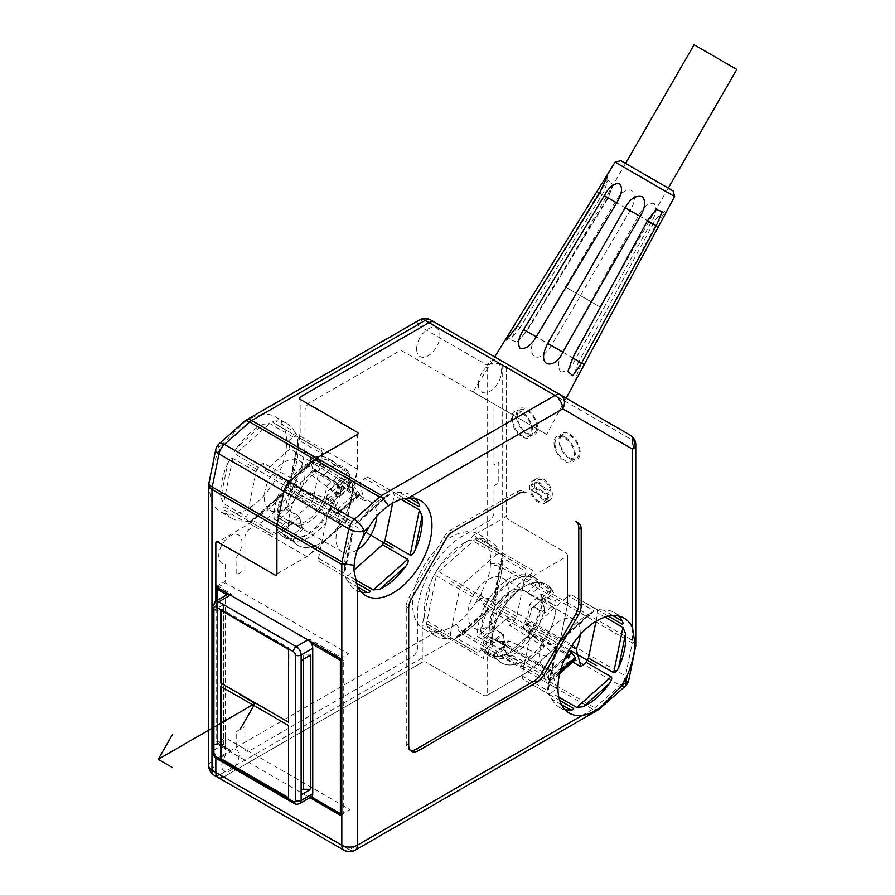 <?xml version="1.0" encoding="UTF-8"?>
<svg xmlns="http://www.w3.org/2000/svg" width="895" height="895" viewBox="0 0 895 895"><rect width="100%" height="100%" fill="white"/><g stroke="black" fill="none" stroke-linecap="round" stroke-linejoin="round"><path stroke-width="0.67" stroke-dasharray="4.47 3.36" d="M523.463 491.299L525.88 492.697L523.463 491.299A13.705 7.91 120 0 0 516.605 491.981L450.532 530.131A13.705 7.91 120 0 0 443.674 537.369L409.104 597.245A13.705 7.91 120 0 0 406.263 606.788L406.263 743.678A13.705 7.91 120 0 0 409.104 749.954A13.705 7.91 120 0 0 410.425 750.469M355.058 850.25A10.964 6.332 60 0 1 349.576 849.702L592.77 709.299L594.795 709.22L594.772 707.833L620.034 685.436A10.964 6.332 120 0 0 625.515 675.938L632.284 642.867L567.363 605.378L560.594 638.459A10.964 6.332 -60 0 1 555.113 647.946L529.84 670.355A10.964 6.332 -60 0 1 527.837 671.821L487.182 695.281A2.741 1.577 180 0 1 483.311 695.281L426.132 662.278A2.741 1.577 0 0 0 422.261 662.278L223.593 776.972A10.964 6.332 -60 0 1 218.111 777.52M598.968 709.433L594.795 709.22M434.467 322.144L504.299 362.453A10.964 6.332 -60 0 1 506.57 367.476L506.57 516.247A2.741 1.577 -120 0 0 508.505 519.603L565.685 552.607A2.741 1.577 60 0 1 567.62 555.963L536.015 574.221L498.817 607.202A52.078 30.072 120 0 0 497.15 610.088L487.182 658.787L487.182 695.281L527.837 671.821A10.964 6.332 120 0 0 529.84 670.355L555.113 647.946A10.964 6.332 120 0 0 560.594 638.459L567.363 605.378A10.964 6.332 120 0 0 567.62 602.906A10.964 6.332 -60 0 1 567.363 605.378L502.431 567.889A10.964 4.475 11.6 0 0 490.326 565.002L490.393 564.13C491.321 558.1 490.259 551.387 487.182 543.992A54.819 31.649 -60 0 0 478.736 534.225A54.819 31.649 -60 0 0 423.917 565.875A54.819 31.649 -60 0 0 423.917 629.185A54.819 31.649 -60 0 0 436.603 631.613C444.569 630.561 450.912 628.133 455.644 624.318L456.361 623.826C462.547 620.09 468.857 613.164 475.312 603.029A54.819 31.649 -60 0 0 478.736 597.536A54.819 31.649 -60 0 0 481.79 591.808C487.618 580.273 490.471 571.334 490.326 565.002M567.62 555.963L567.62 602.906L567.62 555.963A2.741 1.577 -120 0 0 565.685 552.607L508.505 519.603A2.741 1.577 60 0 1 506.57 516.247L506.57 367.476A10.964 6.332 120 0 0 504.299 362.453L630.281 435.194A10.964 6.332 120 0 1 632.552 440.206A10.964 6.332 0 0 1 635.763 444.681M551.454 588.854A45.231 26.112 120 0 0 546.621 584.502A45.231 26.112 120 0 0 512.007 596.372A45.231 26.112 120 0 0 492.037 641.536L481.376 635.383A45.231 26.112 -60 0 1 501.345 590.219A45.231 26.112 -60 0 1 535.971 578.349A45.231 26.112 -60 0 1 540.793 582.701L551.454 588.854L550.291 592.837L541.072 601.004A28.785 16.613 -60 0 1 544.339 613.176L533.677 607.023L531.518 608.41L542.269 598.878A43.642 25.194 -60 0 1 530.88 632.821L531.697 632.843L506.839 654.704L531.171 633.123M542.269 598.878L542.873 598.453L553.546 605.009L544.339 613.176M553.546 605.009L555.985 605.792L542.873 598.453M496.58 658.485L497.732 654.502L506.95 646.324L496.289 640.171L484.777 649.96L485.918 652.321L496.58 658.485A45.231 26.112 120 0 0 501.401 662.837A45.231 26.112 120 0 0 536.015 650.967A45.231 26.112 120 0 0 555.985 605.792M506.95 646.324A28.785 16.613 -60 0 1 503.695 634.163L493.033 627.999L491.31 624.374L480.559 633.917L480.716 634.779L494.476 642.33L503.695 634.163M494.476 642.33L492.037 641.536M628.771 680.144A10.964 4.475 11.6 0 0 625.515 675.938L495.662 600.97A10.964 6.332 -60 0 1 490.18 610.468A10.964 4.475 48.4 0 1 480.414 598.498A10.964 4.475 -168.4 0 1 495.662 600.97L502.431 567.889A10.964 6.332 -60 0 0 502.688 565.416A10.964 6.332 180 0 0 490.393 564.13M558.838 697.127L551.521 692.898L556.6 688.389L545.95 682.236L570.283 660.655L568.526 654.1L531.697 632.843M548.243 682.415A54.819 31.649 120 0 0 548.411 686.499L555.392 652.377A54.819 31.649 120 0 0 548.243 682.415M596.003 621.275L597.726 612.874A54.819 31.649 120 0 0 596.831 609.529L571.569 594.94A54.819 31.649 120 0 0 568.224 595.835L533.711 626.433A54.819 31.649 120 0 0 531.261 630.684L522.02 675.87L547.214 690.414L548.4 689.642L548.411 686.499M522.02 675.87A54.819 31.649 120 0 0 522.915 679.215L548.176 693.793A54.819 31.649 120 0 0 551.521 692.898M561.456 704.634L551.767 699.04L548.109 693.759L522.915 679.215M551.767 699.04A54.819 31.649 120 0 0 559.599 707.509A54.819 31.649 120 0 0 564.868 709.556M573.371 708.348L548.176 693.793M572.711 662.054L570.283 660.655M387.121 495.875A54.819 31.649 120 0 0 361.054 518.988L387.121 495.875L389.828 494.297L389.907 492.888L364.712 478.344L359.622 482.852L348.96 476.699L324.628 498.28L326.384 504.825L289.555 483.568L313.899 461.988L312.78 460.891A43.642 25.194 -60 0 1 318.922 459.247A43.642 25.194 -60 0 1 334.506 465.467L337.281 465.199A45.231 26.112 120 0 0 332.459 460.847A45.231 26.112 120 0 0 321.249 458.934A45.231 26.112 120 0 0 277.864 517.892L290.964 524.828L300.183 516.661L289.521 510.508L287.798 506.883L277.047 516.415A43.642 25.194 -60 0 1 288.447 482.472L291.602 494.253A28.785 16.613 120 0 0 287.798 506.883M357.452 549.709A28.785 16.613 -60 0 1 341.968 551.79A28.785 16.613 -60 0 1 340.055 522.221L335.289 504.433L330.199 508.942L355.393 523.486L358.112 522.423L361.054 518.988M330.199 508.942A54.819 31.649 120 0 0 327.749 513.182L318.508 558.368A54.819 31.649 120 0 0 319.403 561.713L344.664 576.302A54.819 31.649 120 0 0 348.01 575.407L353.861 570.216M351.88 534.886A54.819 31.649 120 0 0 344.732 564.913A54.819 31.649 120 0 0 344.899 569.007L353.391 530.612L352.943 527.726L327.749 513.182M401.273 499.455L394.214 495.371A54.819 31.649 120 0 0 393.319 492.026L368.058 477.438A54.819 31.649 120 0 0 364.712 478.344M415.314 498.604A54.819 31.649 120 0 0 410.906 495.058A54.819 31.649 120 0 0 399.651 492.518L393.252 491.993L404.797 498.66L393.319 492.026M404.797 498.66L368.058 477.438M335.289 504.433L324.628 498.28M359.622 482.852L364.388 500.641A28.785 16.613 -60 0 1 370.754 501.95A28.785 16.613 -60 0 1 376.683 516.393M392.648 503.024L394.214 495.371M556.6 688.389L551.835 670.601A28.785 16.613 -60 0 1 545.48 669.292A28.785 16.613 -60 0 1 545.48 636.065A28.785 16.613 -60 0 1 574.254 619.441A28.785 16.613 -60 0 1 580.139 634.712M364.388 500.641L315.935 472.672L312.78 460.891M313.899 461.988L350.717 483.244L348.96 476.699M337.281 465.199L347.942 471.352L346.779 475.334L337.56 483.513L323.744 474.999A28.785 16.613 120 0 0 322.301 473.97A28.785 16.613 120 0 0 315.935 472.672M323.744 474.999L334.506 465.467M281.31 532.324A43.642 25.194 120 0 0 315.89 528.71A43.642 25.194 120 0 0 338.769 481.376L339.362 480.951L352.485 488.301L341.823 482.148A45.231 26.112 -60 0 1 321.842 527.312A45.231 26.112 -60 0 1 287.228 539.182A45.231 26.112 -60 0 1 282.406 534.83L293.068 540.983L294.231 537L283.57 530.847L281.276 532.458L292.061 522.792L303.439 528.833A28.785 16.613 -60 0 1 300.183 516.661M292.061 522.792A28.785 16.613 120 0 0 293.515 523.821A28.785 16.613 120 0 0 314.212 517.59A28.785 16.613 120 0 0 328.017 490.907L338.769 481.376M337.56 483.513A28.785 16.613 -60 0 1 340.827 495.673L330.165 489.52L328.017 490.907M340.055 522.221L291.602 494.253M276.891 573.874L308.506 555.616L345.694 522.635A52.078 30.072 120 0 0 347.361 519.749L357.329 471.05L357.329 434.556M290.964 524.828L277.864 517.892M347.942 471.352A45.231 26.112 120 0 0 343.121 467A45.231 26.112 120 0 0 308.495 478.87A45.231 26.112 120 0 0 288.526 524.045M350.034 487.506L340.827 495.673M293.068 540.983A45.231 26.112 120 0 0 297.89 545.335A45.231 26.112 120 0 0 332.504 533.465A45.231 26.112 120 0 0 352.485 488.301M303.439 528.833L294.231 537M283.57 530.847L292.777 522.669M330.165 489.52L339.384 481.353M288.447 482.472L289.555 483.568M312.993 460.88L288.66 482.461M289.275 481.241A43.642 25.194 -60 0 1 311.728 461.328M277.047 516.415L277.204 517.276M289.521 510.508L280.303 518.675M350.717 483.244L326.384 504.825M507.364 654.424L544.194 675.68L568.526 654.1M544.194 675.68L545.95 682.236M530.88 632.821L527.726 621.04A28.785 16.613 120 0 0 531.518 608.41M571.424 646.279L527.726 621.04M530.041 634.052A43.642 25.194 -60 0 1 507.588 653.965M485.918 652.321A45.231 26.112 120 0 0 490.74 656.684A45.231 26.112 120 0 0 525.354 644.814A45.231 26.112 120 0 0 545.323 599.639M484.777 649.96L495.573 640.294A28.785 16.613 120 0 0 497.027 641.323A28.785 16.613 120 0 0 503.382 642.621L506.536 654.402A43.642 25.194 -60 0 1 484.821 649.826M551.835 670.601L503.382 642.621M527.256 592.501L530.411 594.851L539.629 586.684L538.801 583.26L538.007 582.958L527.256 592.501A28.785 16.613 120 0 0 525.801 591.472A28.785 16.613 120 0 0 505.104 597.692A28.785 16.613 120 0 0 491.31 624.374M495.573 640.294L496.289 640.171M541.072 601.004L530.411 594.851M538.007 582.958A43.642 25.194 120 0 0 503.426 586.583A43.642 25.194 120 0 0 480.559 633.917M493.033 627.999L483.815 636.177M533.677 607.023L542.885 598.856M357.955 587.131L348.256 581.537A54.819 31.649 120 0 0 356.087 590.018A54.819 31.649 120 0 0 361.356 592.065M369.859 590.845L344.664 576.302M355.069 579.479L348.01 575.407M318.508 558.368L343.702 572.912L344.888 572.14L344.899 569.007M348.256 581.537L344.597 576.257L319.403 561.713M356.154 582.925L344.597 576.257M215.84 601.205L215.84 758.132L215.84 743.398L220.685 746.195L213.905 750.111A6.858 3.96 -120 0 0 218.749 758.512L220.685 757.394M221.166 746.475L309.916 797.713M215.84 586.74L225.529 581.146L225.529 564.253A16.446 9.498 -60 0 1 219.219 551.902A16.446 9.498 -60 0 1 232.04 534.997A16.446 9.498 -60 0 1 242.008 542.538A16.446 9.498 -60 0 1 236.011 557.753L236.19 574.993L244.917 569.958L244.917 537.492A6.858 3.96 -60 0 1 249.761 529.102L259.449 523.508A64.406 37.187 120 0 0 304.994 444.625L304.994 411.062A6.858 3.96 -60 0 1 309.838 402.661L398.767 351.321A6.858 3.96 -60 0 1 402.191 350.985L492.552 403.153A6.858 3.96 -60 0 1 493.973 406.285L493.973 464.986L498.817 462.189L498.817 482.897L493.973 485.694L493.973 512.332A6.858 3.96 -60 0 1 489.129 520.722L462.961 535.836A64.406 37.187 120 0 0 417.417 614.708L417.417 648.282A6.858 3.96 -60 0 1 412.573 656.673L249.761 750.67A6.858 3.96 -60 0 1 244.917 747.873L244.917 726.617L236.19 731.651L236.19 748.992L235.195 749.574A12.34 7.126 -60 0 1 239.099 755.716C237.992 764.173 234.076 769.577 227.341 771.937C220.539 770.74 219.935 765.147 225.529 755.179L225.529 737.804L215.84 743.398M300.149 397.067L300.149 436.1L357.329 469.103L347.17 518.742A54.819 31.649 -60 0 1 344.72 522.982L306.817 556.589L249.638 523.586L215.84 543.097M281.88 494.465L284.834 491.031L248.239 523.486L247.96 524.548L281.88 494.465A54.819 31.649 120 0 0 291.065 478.579L300.149 434.153L299.366 434.925L289.555 482.852L291.065 478.579M208.759 765.784A10.964 6.332 180 0 1 211.97 761.309A10.964 6.332 -120 0 0 219.722 774.734L223.593 776.972L422.261 662.278L422.261 625.191L426.132 625.482L483.311 658.496L493.469 608.857A54.819 31.649 -60 0 1 495.919 604.617L533.823 571.01L476.643 537.996L474.451 534.785L506.57 516.247M474.451 534.785L440.53 564.868A54.819 31.649 120 0 0 431.345 580.765L422.261 625.191M416.645 349.016A16.446 9.498 -60 0 1 428.269 328.868A16.446 9.498 -60 0 1 439.904 335.58A16.446 9.498 -60 0 1 428.269 355.729A16.446 9.498 -60 0 1 416.645 349.016M478.31 384.615A16.446 9.498 -60 0 1 489.945 364.478A16.446 9.498 -60 0 1 501.569 371.19A16.446 9.498 -60 0 1 489.945 391.328A16.446 9.498 -60 0 1 478.31 384.615M493.469 608.857L436.29 575.854C434.612 575.63 432.956 577.275 431.345 580.765M440.53 564.868C438.304 568.034 437.711 570.272 438.74 571.603L495.919 604.617M569.556 458.609A15.081 8.704 60 0 1 558.905 440.15A15.081 8.704 60 0 1 569.556 433.997A15.081 8.704 60 0 1 580.217 452.456A15.081 8.704 60 0 1 569.556 458.609M543.399 499.734A12.675 7.317 60 0 1 535.109 488.569A12.675 7.317 60 0 1 537.056 478.411A12.675 7.317 60 0 1 543.399 479.038A12.675 7.317 60 0 1 551.678 490.203A12.675 7.317 60 0 1 549.731 500.361A12.675 7.317 60 0 1 543.399 499.734M526.92 433.997A15.081 8.704 60 0 1 516.258 415.526A15.081 8.704 60 0 1 526.92 409.373A15.081 8.704 60 0 1 537.582 427.844A15.081 8.704 60 0 1 526.92 433.997M538.544 502.531A12.675 7.317 60 0 1 532.693 496.635A12.675 7.317 60 0 1 532.212 481.208A12.675 7.317 60 0 1 538.544 481.834A12.675 7.317 60 0 1 546.834 493A12.675 7.317 60 0 1 544.887 503.158A12.675 7.317 60 0 1 544.406 503.404A12.675 7.317 60 0 1 538.544 502.531M546.051 494.275L531.048 485.616A10.964 6.332 60 0 1 538.544 483.233A10.964 6.332 60 0 1 546.051 494.275L550.906 491.478L535.892 482.819L531.048 485.616M546.051 498.75A10.964 6.332 60 0 1 542.303 502.184A10.964 6.332 60 0 1 534.796 497.844A10.964 6.332 60 0 1 531.048 490.091L546.051 498.75L550.906 495.953L535.892 487.294A10.964 6.332 -120 0 0 543.399 498.336A10.964 6.332 -120 0 0 550.906 495.953M550.906 491.478A10.964 6.332 -120 0 0 543.399 480.436A10.964 6.332 -120 0 0 535.892 482.819M531.048 490.091L535.892 487.294M286.859 423.447A54.819 31.649 -60 0 1 294.69 431.916L275.604 420.907A54.819 31.649 -60 0 1 286.859 423.447L275.235 416.734A54.819 31.649 -60 0 0 262.548 414.295L417.361 324.919L487.182 365.238A10.964 8.95 120 0 1 500.417 360.215A10.964 6.332 -60 0 1 502.688 365.238L502.688 565.416L632.552 640.395L633.492 642.185L632.284 642.867M635.763 645.698L633.492 642.185M618.825 616.107A54.819 31.649 120 0 0 614.418 612.56A54.819 31.649 120 0 0 603.163 610.021L612.851 615.615M571.569 594.94L596.764 609.484L603.163 610.021M590.633 613.377A54.819 31.649 120 0 0 564.566 636.49L590.633 613.377L593.34 611.8L593.419 610.39L568.224 595.835M533.711 626.433L558.905 640.988L561.624 639.925L564.566 636.49M555.392 652.377L556.903 648.103L556.455 645.228L531.261 630.684M605.042 617.102L597.726 612.874M596.764 609.484L608.387 616.207L596.831 609.529M550.996 389.414L501.368 360.763L550.996 389.414M347.17 518.742L289.991 485.728L289.555 482.852M284.834 491.031L287.541 489.968L344.72 522.982M559.733 700.472L548.109 693.759L559.733 700.472M579.255 451.897A13.705 7.91 -120 0 0 569.556 435.115A13.705 7.91 -120 0 0 559.867 440.709A13.705 7.91 -120 0 0 569.556 457.49A13.705 7.91 -120 0 0 579.255 451.897M522.076 412.17A15.081 8.704 -120 0 0 511.414 418.323A15.081 8.704 -120 0 0 522.076 436.794A15.081 8.704 -120 0 0 532.738 430.64A15.081 8.704 -120 0 0 522.076 412.17M512.387 418.882A13.705 7.91 60 0 1 522.076 413.289A13.705 7.91 60 0 1 531.764 430.081A13.705 7.91 60 0 1 522.076 435.675A13.705 7.91 60 0 1 512.387 418.882M564.711 436.794A15.081 8.704 -120 0 0 554.05 442.947A15.081 8.704 -120 0 0 564.711 461.406A15.081 8.704 -120 0 0 575.373 455.253A15.081 8.704 -120 0 0 564.711 436.794M555.023 443.506A13.705 7.91 60 0 1 564.711 437.912A13.705 7.91 60 0 1 574.411 454.694A13.705 7.91 60 0 1 564.711 460.287A13.705 7.91 60 0 1 555.023 443.506M536.608 427.284A13.705 7.91 -120 0 0 526.92 410.492A13.705 7.91 -120 0 0 517.232 416.085A13.705 7.91 -120 0 0 526.92 432.878A13.705 7.91 -120 0 0 536.608 427.284M275.235 416.734A54.819 31.649 -60 0 1 275.235 480.033A54.819 31.649 -60 0 1 220.416 511.683A54.819 31.649 -60 0 1 211.97 501.916C209.754 495.024 209.016 488.502 209.743 482.349A10.964 6.332 0 0 0 208.759 484.967M208.971 482.774A10.964 4.475 -168.4 0 1 209.822 481.488C210.437 474.507 212.954 465.378 217.362 454.101A54.819 31.649 -60 0 1 220.416 448.384A54.819 31.649 -60 0 1 223.839 442.88L243.787 422.653A10.964 4.475 48.4 0 1 244.469 421.288M243.295 520.935A54.819 31.649 -60 0 1 232.04 518.395A54.819 31.649 -60 0 1 224.22 509.926L243.295 520.935L249.694 521.472L272.953 534.897L247.691 520.308A54.819 31.649 -60 0 1 246.796 516.963L256.037 471.777A54.819 31.649 -60 0 1 258.487 467.537L263.432 463.151L300.306 482.953L322.882 462.928L288.045 441.325L293.001 436.939A54.819 31.649 -60 0 1 296.346 436.044L321.607 450.621A54.819 31.649 -60 0 1 322.502 453.966L297.308 439.423A54.819 31.649 -60 0 1 286.859 486.746A54.819 31.649 -60 0 1 251.103 519.447L276.298 534.002A54.819 31.649 -60 0 1 272.953 534.897M247.691 520.308L224.432 506.883C223.191 506.604 223.112 507.622 224.22 509.926M220.852 497.385A54.819 31.649 -60 0 1 227.833 463.263L220.852 497.385L223.537 503.538L246.796 516.963M209.822 481.488L209.743 482.349M237.018 447.366A54.819 31.649 -60 0 1 263.074 424.264L237.018 447.366C234.803 450.487 234.21 452.736 235.228 454.112L258.487 467.537M479.116 538.398A54.819 31.649 -60 0 1 490.37 540.938A54.819 31.649 -60 0 1 498.191 549.418L479.116 538.398C476.565 538.611 475.726 539.182 476.599 540.11L525.119 568.124A54.819 31.649 -60 0 1 526.014 571.469L516.762 616.655A54.819 31.649 -60 0 1 514.312 620.895L509.367 625.281L544.205 646.884L521.628 666.909L484.754 647.107L479.809 651.493A54.819 31.649 -60 0 1 476.464 652.388L451.203 637.811A54.819 31.649 -60 0 1 450.308 634.465L425.103 619.911A54.819 31.649 -60 0 1 435.552 572.599A54.819 31.649 -60 0 1 471.307 539.886L496.501 554.43A54.819 31.649 -60 0 1 499.857 553.535M501.558 561.948A54.819 31.649 -60 0 1 494.577 596.07L501.558 561.948L501.569 558.816L502.755 558.044L526.014 571.469M485.392 611.967A54.819 31.649 -60 0 1 459.336 635.081L488.346 608.533L491.053 607.47L514.312 620.895M446.806 638.437A54.819 31.649 -60 0 1 435.552 635.897A54.819 31.649 -60 0 1 427.72 627.417L446.806 638.437L453.206 638.963L476.464 652.388M275.604 420.907C273.065 421.097 272.225 421.668 273.087 422.608L296.346 436.044M273.087 422.608L298.348 437.196L294.69 431.916M298.348 437.196L321.607 450.621M262.548 414.295C255.444 415.851 249.425 418.468 244.492 422.16L243.787 422.653M256.037 471.777L232.778 458.352C231.078 458.162 229.422 459.795 227.833 463.263M293.001 436.939L269.742 423.514L263.074 424.264M523.362 628.368L524.638 622.193A28.785 16.613 120 0 0 529.818 604.192L541.352 593.956L553.96 601.227L555.683 600.221A45.231 26.112 -60 0 1 543.008 642.409L528.833 633.492L525.589 621.354L527.893 624.341L523.362 628.368C566.278 661.595 561.534 665.802 509.132 640.988L504.601 645.004L502.184 642.107L504.668 651.392L482.752 639.623L507.364 617.796L509.367 625.281M496.501 554.43L461.999 585.039A54.819 31.649 120 0 0 459.549 589.279L450.308 634.465M482.752 639.623L484.754 647.107M502.542 611.274A28.785 16.613 -60 0 1 473.768 627.887A28.785 16.613 -60 0 1 473.768 594.66A28.785 16.613 -60 0 1 502.542 578.036A28.785 16.613 -60 0 1 502.542 611.274M295.797 486.835L293.001 488.088L290.797 490.863A28.785 16.613 120 0 0 285.628 508.863L274.083 519.1L286.68 526.372L288.839 529.616A45.231 26.112 -60 0 1 301.514 487.428L286.601 479.563L289.857 491.702L295.797 486.835C347.249 508.08 351.992 503.874 310.039 474.216L314.57 470.199L313.261 470.949L310.766 461.663L290.058 448.809L265.446 470.636L263.432 463.151M276.298 534.002L310.8 503.393A54.819 31.649 120 0 0 313.25 499.153L322.502 453.966M290.058 448.809L288.045 441.325M299.042 493.772A28.785 16.613 -60 0 1 270.256 510.396A28.785 16.613 -60 0 1 270.256 477.158A28.785 16.613 -60 0 1 299.042 460.545A28.785 16.613 -60 0 1 299.042 493.772M492.138 637.598L480.604 647.823L493.201 655.095L505.72 644.523L504.746 644.87L492.138 637.598A28.785 16.613 120 0 0 495.092 640.205A28.785 16.613 120 0 0 503.124 641.268L509.132 640.988M505.72 644.523A28.785 16.613 -60 0 1 503.717 637.039L501.737 633.638L490.191 643.863L492.351 647.119A45.231 26.112 -60 0 1 492.16 638.829L495.024 624.799A45.231 26.112 -60 0 1 510.508 597.994L521.214 588.496A45.231 26.112 -60 0 1 546.621 584.502A45.231 26.112 -60 0 1 553.669 592.736L542.303 602.816L539.405 600.232L526.808 592.949A28.785 16.613 120 0 0 523.866 590.353A28.785 16.613 120 0 0 495.092 606.967A28.785 16.613 120 0 0 489.129 626.366L501.737 633.638M493.201 655.095L504.746 644.87M286.601 479.563A45.231 26.112 120 0 0 274.083 519.1M337.851 476.453A45.231 26.112 120 0 1 319.358 523.575A45.231 26.112 120 0 1 283.357 536.944A45.231 26.112 120 0 1 277.092 530.332L288.637 520.096A28.785 16.613 120 0 0 291.58 522.702A28.785 16.613 120 0 0 320.354 506.089A28.785 16.613 120 0 0 326.306 486.69L337.851 476.453L350.448 483.736L352.171 482.718A45.231 26.112 -60 0 1 352.361 491.008L349.486 505.037A45.231 26.112 -60 0 1 334.014 531.843L323.296 541.341A45.231 26.112 -60 0 1 297.89 545.335A45.231 26.112 -60 0 1 290.841 537.101L302.208 527.021L290.841 537.101M359.354 493.537L338.757 511.795L338.981 512.611L359.566 494.353L359.354 493.537L350.695 481.734L348.815 480.57L350.314 486.186L310.766 461.663L310.006 458.811A45.231 26.112 120 0 1 328.577 458.609A45.231 26.112 120 0 1 334.842 465.221L323.296 475.458A28.785 16.613 120 0 0 320.354 472.851A28.785 16.613 120 0 0 312.31 471.788L310.352 472.694L310.039 474.216M489.129 626.366L477.594 636.591L490.191 643.863M526.808 592.949L538.342 582.723A45.231 26.112 120 0 0 532.089 576.111A45.231 26.112 120 0 0 496.076 589.481A45.231 26.112 120 0 0 477.594 636.591M559.711 673.588L554.743 677.996L550.033 680.558L548.042 679.484L546.532 673.868L504.668 651.392L505.44 654.245L520.431 662.434A45.231 26.112 -60 0 1 501.401 662.837A45.231 26.112 -60 0 1 494.353 654.603M480.604 647.823A45.231 26.112 120 0 0 486.869 654.446A45.231 26.112 120 0 0 505.44 654.245M528.833 633.492A45.231 26.112 120 0 0 541.352 593.956M277.092 530.332L289.689 537.604M310.006 458.811L324.091 467.403A45.231 26.112 -60 0 1 343.121 467A45.231 26.112 -60 0 1 350.158 475.234L338.802 485.314L335.893 482.729L323.296 475.458M334.842 465.221L347.439 472.493L350.158 475.234M302.208 527.021A28.785 16.613 -60 0 1 300.205 519.536L298.225 516.135L285.628 508.863M288.637 520.096L301.235 527.368M290.797 490.863L289.857 491.702L289.991 490.751L293.001 488.088M291.267 490.852L336.856 513.875L338.78 514.032L338.981 512.611M265.446 470.636L329.226 504.881L327.727 499.265L348.815 480.57M338.757 511.795L329.718 500.339L327.727 499.265M314.57 470.199L357.608 495.472L359.41 495.74L359.566 494.353M310.352 472.694L313.362 470.032L312.31 471.788M338.802 485.314A28.785 16.613 -60 0 1 340.805 492.798L338.903 493.962L326.306 486.69M347.439 472.493L335.893 482.729M350.695 481.734L329.718 500.339M350.314 486.186L329.226 504.881M301.514 487.428L300.306 482.953M322.882 462.928L324.091 467.403M538.342 582.723L550.951 589.995L553.669 592.736M507.364 617.796L567.62 655.162L569.13 660.778L548.042 679.484M543.008 642.409L544.205 646.884M546.532 673.868L567.62 655.162M521.628 666.909L520.431 662.434M459.336 635.081L456.629 636.658L456.551 638.068L479.809 651.493M451.203 637.811L427.944 624.386C426.691 624.106 426.624 625.113 427.72 627.417M427.944 624.386L453.206 638.963M525.119 568.124L501.86 554.699L498.191 549.418M516.762 616.655L493.503 603.23L493.067 600.344L494.577 596.07M501.86 554.699L476.599 540.11L501.86 554.699M422.261 662.278A2.741 1.577 180 0 1 426.132 662.278L483.311 695.281A2.741 1.577 0 0 0 487.182 695.281M219.208 443.685A10.964 4.475 -131.6 0 0 218.738 447.41A10.964 4.475 11.6 0 0 215.74 449.693M500.417 360.215L430.596 319.907A10.964 8.95 -60 0 0 417.361 324.919A10.964 6.332 60 0 1 419.632 319.907M504.299 362.453L494.711 356.915L473.086 391.909L546.677 434.399L473.086 391.909M504.601 645.004L551.096 671.418L554.934 676.586L560.102 672.011M559.711 673.555L554.598 678.097L554.934 676.586M527.893 624.341L568.649 650.922M575.239 659.794L571.01 661.953L569.13 660.778M550.033 680.558L571.01 661.953M542.303 602.816A28.785 16.613 -60 0 1 544.317 610.3L542.415 611.464L529.818 604.192M550.951 589.995L539.405 600.232M224.432 506.883L249.694 521.472L224.432 506.883M217.295 600.366L217.295 742.559L226.916 748.119A6.858 3.96 60 0 1 225.529 743.398L225.529 597.927A6.858 3.96 60 0 1 226.916 594.817L226.916 594.817M226.916 748.119L228.818 749.909L231.827 750.95L218.749 743.398A2.058 1.186 60 0 1 217.295 740.881L217.295 587.579A2.058 1.186 0 0 0 216.691 588.418M340.794 814.562A2.058 1.186 120 0 0 341.823 814.461L350.057 809.706L226.983 738.643L218.749 743.398A2.058 1.186 -60 0 1 217.72 743.499A2.058 1.186 -60 0 1 217.295 742.559A2.058 1.186 180 0 1 216.691 741.72A2.058 1.186 180 0 1 217.295 740.881M212.697 751.789A4.117 2.372 180 0 1 213.905 750.111L213.905 610.233L223.593 604.64L223.593 738.923L213.905 744.517L220.685 744.517M230.373 595.13L231.827 594.291L228.818 594.235M217.72 587.825A2.058 1.186 -60 0 1 218.749 586.74L225.529 582.824L348.603 653.876L341.823 657.791A2.058 1.186 60 0 1 343.277 660.309L343.277 813.622A2.058 1.186 180 0 1 341.823 813.969M217.295 587.579A2.058 1.186 60 0 1 217.72 586.639A2.058 1.186 60 0 1 218.749 586.74L231.827 594.291M310.319 641.279L309.357 639.052L341.823 657.791A2.058 1.186 120 0 0 340.794 658.877M341.823 660.655A2.058 1.186 0 0 0 343.277 660.309M343.277 813.622A2.058 1.186 60 0 1 342.852 814.562A2.058 1.186 60 0 1 341.823 814.461L309.357 795.711L311.37 796.874L310.766 797.221M310.811 654.995L303.181 654.995A2.058 1.186 180 0 0 301.123 656.18L301.123 794.872M221.166 744.517L221.535 744.517A2.058 1.186 0 0 0 223.593 743.331L223.593 738.923M301.123 656.18L301.123 660.588M223.593 604.64L223.593 609.047A2.058 1.186 180 0 1 221.535 610.233L221.535 744.517M213.905 610.233L221.535 610.233M223.593 609.047L223.593 743.331M221.166 686.61L221.166 683.254M221.166 610.513L221.166 608.835L289.007 648.002L288.526 797.669M620.817 160.697L673.04 190.848M658.653 182.535L630.36 166.201L658.653 182.535M615.1 162.14L674.651 196.531M560.785 371.928C566.334 372.029 571.189 367.845 575.351 359.387L651.001 222.665C655.957 214.71 657.008 208.322 654.189 203.478C648.864 202.371 643.673 206.376 638.605 215.505L562.832 352.16C557.932 360.584 557.249 367.174 560.785 371.928M664.884 214.688L666.126 210.683L655.655 225.35L581.616 363.012L575.015 379.872L578.539 375.173M615.134 201.957L536.239 336.811C524.828 351.164 535.624 369.635 551.354 345.537L630.102 210.594C635.595 201.576 635.842 194.741 630.852 190.098C625.169 189.449 619.933 193.398 615.134 201.957L630.102 210.594M598.99 192.638L517.444 325.959L510.877 339.977L516.952 342.069L526.294 331.072L607.761 197.694L613.131 184.829L608.309 180.387L598.99 192.638M694.095 44.75L736.82 69.418M566.076 287.34L599.773 306.795L566.076 287.34M569.287 649.804L451.326 581.705M365.775 532.301L247.826 464.203M519.033 493.38L516.605 491.981M452.948 531.529L450.532 530.131M408.691 745.076L406.263 743.678M408.691 608.186L406.263 606.788M411.532 598.643L409.104 597.245M446.102 538.768L443.674 537.369M223.593 776.972L349.576 849.702A10.964 6.332 120 0 1 344.094 850.25M625.303 686.152A10.964 4.475 48.4 0 1 620.034 685.436L490.18 610.468L464.919 632.866A10.964 6.332 -60 0 1 462.905 634.331L592.77 709.299M456.361 623.826A10.964 4.475 -131.6 0 0 464.919 632.866L594.772 707.833M399.651 492.518L409.339 498.112M355.393 523.486L389.907 492.888M436.29 575.854L426.132 625.482M476.643 537.996L438.74 571.603M632.552 640.395L632.552 440.206L502.688 365.238A10.964 6.332 0 0 0 487.182 365.238L487.182 543.992M558.905 640.988L593.419 610.39M547.214 690.414L556.455 645.228M289.991 485.728L300.149 436.1M249.638 523.586L287.541 489.968M343.702 572.912L352.943 527.726M436.603 631.613L211.97 761.309L211.97 501.916M217.362 454.101L218.738 447.41L223.839 442.88M481.79 591.808L480.414 598.498L475.312 603.029M503.124 641.268L502.184 642.107M525.589 621.354L524.638 622.193M336.856 513.875L357.608 495.472M357.989 491.042L337.348 509.344M269.742 423.514L235.228 454.112M456.551 638.068L491.053 607.47M493.503 603.23L502.755 558.044M214.241 775.271A10.964 6.332 -60 0 0 219.722 774.734L462.905 634.331A10.964 6.332 60 0 1 455.644 624.318M246.27 419.99A10.964 6.332 -120 0 0 244.492 422.16M564.331 659.682L551.096 671.418M560.449 670.691L554.721 675.77M232.778 458.352L223.537 503.538M221.166 757.114L231.827 750.95M216.691 758.714A4.117 2.372 120 0 0 218.749 758.512L296.279 803.262A6.858 3.96 -120 0 0 299.702 803.609M309.357 795.711L296.279 803.262A4.117 2.372 120 0 1 294.22 803.475M221.166 745.915L225.529 743.398M212.697 606.318A4.117 2.372 180 0 1 213.905 604.64L225.529 597.927M215.326 601.507A6.858 3.96 -120 0 0 213.905 604.64L213.905 607.996M307.902 639.891L309.357 639.052M303.181 654.995L303.181 659.402M647.532 220.662L572.229 357.676L572.766 357.899M655.655 225.35L658.217 226.827M581.616 363.012L578.886 361.58L653.003 223.963C656.102 218.268 660.488 213.849 666.126 210.683M599.628 193.018L607.761 197.694M506.134 340.1C511.962 337.281 516.605 333.119 520.04 327.604L526.294 331.072M551.354 345.537L536.239 336.811M562.832 352.16L575.351 359.387M638.605 215.505L651.001 222.665M599.639 193.007L602.167 194.618L599.594 193.074M607.101 176.606C607.179 183.072 605.535 189.08 602.167 194.618L520.04 327.604L514.838 324.46M411.532 751.352L409.104 749.954M559.599 707.509L569.287 713.102M410.906 495.058L420.594 500.652M358.112 522.423L389.828 494.297M370.754 501.95L322.301 473.97M341.968 551.79L293.515 523.821M318.922 459.247L321.249 458.934M328.577 458.609L332.459 460.847M283.357 536.944L287.228 539.182M574.254 619.441L525.801 591.472M545.48 669.292L497.027 641.323M486.869 654.446L490.74 656.684M532.089 576.111L535.971 578.349M356.087 590.018L365.775 595.611M532.212 481.208L537.056 478.411M544.887 503.158L549.731 500.361M614.418 612.56L624.106 618.154M561.624 639.925L593.34 611.8M548.4 689.642L556.903 648.103M344.888 572.14L353.391 530.612M232.04 518.395L220.416 511.683M473.768 627.887L495.092 640.205M270.256 510.396L291.58 522.702M299.042 460.545L320.354 472.851M338.78 514.032L359.41 495.74M456.629 636.658L488.346 608.533M435.552 635.897L423.917 629.185M490.37 540.938L478.736 534.225M493.067 600.344L501.569 558.816M502.542 578.036L523.866 590.353M216.691 600.713L216.691 741.72A2.058 2.058 0 0 0 217.72 743.499L228.818 749.909M217.72 586.639A2.058 2.058 0 0 0 216.97 587.388M341.823 814.83A2.058 2.058 0 0 0 342.852 814.562M566.166 398.174L546.677 434.399M655.99 209.564L647.04 220.461M567.911 371.492L572.229 357.676M575.015 379.872C574.545 373.416 575.832 367.319 578.886 361.58M613.131 184.829L608.186 198.019L526.752 331.418L516.952 342.069M625.571 163.438L557.037 282.126M668.296 188.107L599.773 306.795"/><path stroke-width="1.34" d="M357.329 585.845A54.819 31.649 120 0 0 365.775 595.611A54.819 31.649 120 0 0 408.019 580.922A54.819 31.649 120 0 0 431.949 525.757A54.819 31.649 120 0 0 420.594 500.652A54.819 31.649 120 0 0 407.919 498.224C401.732 498.571 395.266 501.077 388.531 505.764C380.643 511.235 374.2 518.25 369.21 526.808A54.819 31.649 120 0 0 362.732 538.029C357.653 547.08 354.8 556.164 354.174 565.282L353.861 570.182L357.329 585.845L357.329 845.227A10.964 6.332 60 0 1 355.058 850.25L598.968 709.433L625.303 686.152A10.964 10.964 0 0 0 628.771 680.144L635.763 645.698L635.763 444.681A10.964 10.964 0 0 0 630.281 435.194L560.449 394.874A10.964 6.332 120 0 0 554.967 395.422L381.606 495.506L381.606 496.747L388.531 505.764M600.4 707.442L620.671 686.957A54.819 31.649 120 0 0 627.149 675.736C631.165 666.07 633.705 656.796 634.756 647.924L634.891 642.923L632.552 627.921A54.819 31.649 120 0 0 624.106 618.154A54.819 31.649 120 0 0 581.862 632.843A54.819 31.649 120 0 0 557.932 688.009A54.819 31.649 120 0 0 569.287 713.102A54.819 31.649 120 0 0 581.963 715.541C587.4 714.758 593.542 712.062 600.4 707.442L599.415 709.108M525.88 492.697A13.705 7.91 -60 0 0 519.033 493.38L452.948 531.529A13.705 7.91 -60 0 0 446.102 538.768L411.532 598.643A13.705 7.91 -60 0 0 408.691 608.186L408.691 745.076A13.705 7.91 -60 0 0 411.532 751.352A13.705 7.91 -60 0 0 418.379 750.67L536.933 682.236A13.705 7.91 -60 0 0 543.78 674.998L578.349 615.122A13.705 7.91 -60 0 0 581.191 605.568L581.191 529.269L578.763 527.871A13.705 7.91 120 0 0 575.932 521.595L578.349 522.993A13.705 7.91 -60 0 1 581.191 529.269M410.425 750.469A13.705 7.91 120 0 0 415.962 749.272L534.505 680.826A13.705 7.91 120 0 0 541.363 673.599L575.932 613.724A13.705 7.91 120 0 0 578.763 604.17L578.763 527.871M578.349 522.993L575.932 521.595M620.671 686.957L625.784 682.426A10.964 4.475 11.6 0 0 628.771 680.144M583.383 706.692A54.819 31.649 120 0 0 609.439 683.59L583.383 706.692L576.716 707.442L558.838 697.127M580.139 634.712A28.785 16.613 -60 0 1 576.179 649.02L580.944 666.809L586.024 662.3L611.229 676.844C612.258 678.197 611.654 680.446 609.439 683.59M586.024 662.3A54.819 31.649 120 0 0 588.474 658.06L596.003 621.275M618.613 667.692A54.819 31.649 120 0 0 625.773 637.654A54.819 31.649 120 0 0 625.594 633.571L618.613 667.692C616.991 671.194 615.346 672.839 613.668 672.604L588.474 658.06M564.868 709.556A54.819 31.649 120 0 0 570.842 710.048L561.456 704.634M573.371 708.348L559.733 700.472L573.371 708.348C574.243 709.276 573.404 709.847 570.842 710.048M580.944 666.809L572.711 662.054M422.261 520.152A54.819 31.649 120 0 0 422.093 516.068L415.101 550.19A54.819 31.649 120 0 0 422.261 520.152M401.273 499.455L419.408 509.926L422.093 516.068M404.797 498.66L418.513 506.57C419.755 506.861 419.833 505.854 418.726 503.538A54.819 31.649 120 0 0 415.314 498.604M353.861 570.216L382.523 544.798A54.819 31.649 120 0 0 384.962 540.558L392.648 503.024M376.683 516.393A28.785 16.613 -60 0 1 357.452 549.709M309.916 797.713L341.823 816.139L341.823 659.47L215.84 586.74L215.84 543.097A2.741 1.577 60 0 1 217.776 541.978L274.955 574.993A2.741 1.577 -120 0 0 276.891 573.874L276.891 526.931A10.964 6.332 -60 0 1 277.159 524.459L283.928 491.377A10.964 6.332 -60 0 1 289.409 481.89L224.477 444.401L249.739 422.004A10.964 6.332 -60 0 1 251.752 420.538L316.673 458.016L357.329 434.556A2.741 1.577 0 0 0 357.329 432.319L300.149 399.304A2.741 1.577 180 0 1 300.149 397.067L428.985 322.681A10.964 6.332 -60 0 1 434.467 322.144L560.449 394.874L434.467 322.144A10.964 6.332 120 0 0 428.985 322.681L300.149 397.067A2.741 1.577 0 0 0 300.149 399.304L357.329 432.319A2.741 1.577 180 0 1 357.329 434.556L316.673 458.016A10.964 6.332 120 0 0 314.671 459.482A10.964 6.332 -60 0 1 316.673 458.016L381.606 495.506M208.759 765.784A10.964 10.964 0 0 0 214.241 775.271A10.964 6.332 -60 0 1 211.97 770.259A10.964 6.332 180 0 1 208.759 765.784L208.759 484.967A10.964 6.332 0 0 0 211.97 489.442A10.964 6.332 -60 0 1 212.227 486.969A10.964 4.475 -168.4 0 1 208.971 482.774L215.74 449.693A10.964 4.475 11.6 0 0 218.995 453.899A10.964 6.332 -60 0 1 224.477 444.401A10.964 4.475 -131.6 0 0 219.208 443.685L244.469 421.288A10.964 4.475 48.4 0 1 249.739 422.004L379.603 496.971L354.342 519.368L289.409 481.89L314.671 459.482L289.409 481.89A10.964 6.332 120 0 0 283.928 491.377L277.159 524.459A10.964 6.332 120 0 0 276.891 526.931L276.891 573.874A2.741 1.577 60 0 1 274.955 574.993L217.776 541.978A2.741 1.577 -120 0 0 215.84 543.097L215.84 601.205M576.179 649.02L571.424 646.279M415.101 550.19C413.479 553.692 411.834 555.336 410.167 555.101L384.962 540.558M361.356 592.065A54.819 31.649 120 0 0 367.33 592.557L357.955 587.131M356.154 582.925L369.859 590.845C370.731 591.774 369.892 592.345 367.33 592.557M379.872 589.19A54.819 31.649 120 0 0 405.927 566.087L379.872 589.19L373.204 589.95L355.069 579.479M382.523 544.798L407.717 559.353C408.746 560.695 408.154 562.944 405.927 566.087M341.823 659.47L341.823 564.421L342.897 563.794L354.174 565.282M581.963 715.541L357.329 845.227A10.964 6.332 180 0 1 341.823 845.227A10.964 6.332 120 0 0 344.094 850.25A10.964 10.964 0 0 0 355.058 850.25M214.241 775.271L218.111 777.52A10.964 6.332 -60 0 1 215.84 772.497L215.84 758.132L215.84 772.497A10.964 6.332 120 0 0 218.111 777.52A10.964 6.332 120 0 0 223.593 776.972M221.166 745.915L221.166 746.475M634.756 647.924L635.707 646.246M632.552 627.921L632.552 449.167A10.964 6.332 0 0 0 635.763 444.681M612.851 615.615L622.238 621.029A54.819 31.649 120 0 0 618.825 616.107M605.042 617.102L622.92 627.417L625.594 633.571M622.025 624.072L608.387 616.207L622.025 624.072C623.267 624.363 623.345 623.356 622.238 621.029M407.919 498.224L562.72 408.847L632.552 449.167A10.964 8.95 -60 0 0 630.281 435.194L560.449 394.874A10.964 8.95 -60 0 1 562.72 408.847A10.964 6.332 -120 0 0 554.967 395.422L425.114 320.444A10.964 6.332 -60 0 1 430.596 319.907L494.711 356.915L604.259 179.682L607.101 176.606L599.639 193.007L517.433 325.948L506.134 340.1L508.438 334.708M379.603 496.971L381.606 496.747M369.21 526.808L364.097 531.339A10.964 4.475 -131.6 0 0 354.342 519.368A10.964 6.332 120 0 0 348.86 528.867L342.091 561.948L212.227 486.969L218.995 453.899L348.86 528.867A10.964 4.475 -168.4 0 0 364.097 531.339L362.732 538.029M342.897 563.794L342.091 561.948M246.27 419.99L419.632 319.907A10.964 6.332 60 0 1 425.114 320.444L251.752 420.538A10.964 6.332 -120 0 0 246.27 419.99A10.964 10.964 0 0 0 244.469 421.288M430.596 319.907L430.596 319.907A10.964 10.964 0 0 0 419.632 319.907M568.649 650.922L571.849 653.014L575.317 657.501L560.449 670.691M560.102 672.011L575.53 658.317L575.373 659.704L559.711 673.588M575.53 658.317L575.317 657.501M293.37 801.584A2.741 1.577 -120 0 0 295.305 800.466L295.305 654.995A2.741 1.577 -120 0 0 293.37 651.638L215.84 606.877A2.741 1.577 -120 0 0 213.905 607.996L213.905 753.467A2.741 1.577 -120 0 0 215.84 756.834L293.37 801.584A4.117 2.372 120 0 0 294.22 803.475C295.216 804.493 297.039 804.538 299.702 803.609A6.858 3.96 -120 0 0 301.123 800.466L312.747 793.753A6.858 3.96 60 0 1 311.37 796.874L340.368 813.622A2.058 1.186 120 0 0 340.794 814.562A2.058 2.058 0 0 0 341.823 814.83M312.747 793.753L312.747 648.282A6.858 3.96 60 0 0 311.37 643.572L310.319 641.279M220.685 682.974L288.526 722.142L288.526 649.401L220.685 610.233L220.685 682.974M220.685 759.072L288.526 798.228L288.526 725.498L220.685 686.331L220.685 759.072M228.818 594.235L226.916 594.817L217.295 589.257A2.058 1.186 -60 0 1 217.72 587.825M216.97 587.388A2.058 2.058 0 0 0 216.691 588.418A2.058 1.186 0 0 0 217.295 589.257L217.295 600.366M341.823 813.969A2.058 1.186 180 0 1 340.368 813.622L340.368 660.309A2.058 1.186 0 0 0 341.823 660.655M295.305 800.466A4.117 2.372 0 0 0 301.123 800.466L301.123 660.588L310.811 654.995L310.811 789.278L303.181 789.278A2.058 1.186 0 0 0 301.123 790.464M301.123 794.872L310.811 789.278M288.526 797.669L221.166 758.792L221.166 686.61M221.166 683.254L221.166 610.513M615.1 162.14L674.651 196.531L673.04 190.848L620.817 160.697L615.1 162.14L604.259 179.682M616.689 202.852L536.228 336.8C531.373 345.257 526.014 349.139 520.129 348.457C517.265 343.702 518.462 337.404 523.709 329.573L604.282 195.692C608.701 187.435 613.701 183.318 619.306 183.341C622.931 187.402 622.059 193.902 616.689 202.852L604.282 195.692M566.166 398.174L674.651 196.531M640.149 216.4L562.81 352.149C556.086 369.221 534.684 369.098 547.706 343.423L625.191 207.763C630.248 198.489 636.043 194.864 642.565 196.866C645.977 201.453 645.172 207.976 640.149 216.4L625.191 207.763M656.292 225.719L581.616 363.001L572.755 375.699L567.911 371.492L572.766 357.899L647.532 220.662L655.99 209.564L662.244 211.522L656.292 225.719L647.04 220.461M668.296 188.107L736.82 69.418L725.274 62.751L694.095 44.75L625.571 163.438M172.713 734.168L158.18 759.34L172.713 767.742M240.554 695.001L255.086 703.392L158.18 759.34M240.554 728.575L255.086 703.392M596.697 665.634L569.287 649.804M393.185 548.132L365.775 532.301M581.191 605.568L578.763 604.17M578.349 615.122L575.932 613.724M543.78 674.998L541.363 673.599M536.933 682.236L534.505 680.826M418.379 750.67L415.962 749.272M627.149 675.736L625.784 682.426A10.964 4.475 48.4 0 1 625.303 686.152M611.229 676.844L576.716 707.442M409.339 498.112L418.726 503.538M419.408 509.926L410.167 555.101M407.717 559.353L373.204 589.95M341.823 816.139L341.823 845.227L211.97 770.259L211.97 489.442L341.823 564.421M622.92 627.417L613.668 672.604M571.849 653.014L564.331 659.682M559.711 673.555L575.239 659.794M340.794 658.877A2.058 1.186 120 0 0 340.368 660.309L311.37 643.572M295.305 654.995A4.117 2.372 0 0 0 301.123 654.995A6.858 3.96 -120 0 0 296.279 646.604L218.749 601.843A6.858 3.96 -120 0 0 215.326 601.507L212.697 606.318A4.117 2.372 180 0 0 213.905 607.996L213.905 610.233M213.905 753.467A4.117 2.372 180 0 1 212.697 751.789C212.932 754.753 214.263 757.058 216.691 758.714L294.22 803.475M293.37 651.638A4.117 2.372 -60 0 1 296.279 646.604L307.902 639.891M215.84 606.877A4.117 2.372 -60 0 1 218.749 601.843L230.373 595.13M301.123 660.588L301.123 654.995L312.747 648.282M303.181 659.402L303.181 789.278M215.84 756.834A4.117 2.372 120 0 0 216.691 758.714M572.229 357.676L581.616 363.001M578.886 361.58L584.211 364.511M547.706 343.423L562.81 352.149M523.709 329.573L536.228 336.8M598.99 192.638L599.628 193.018M599.594 193.074L597.066 191.53M218.111 777.52L344.094 850.25M630.281 435.194L560.449 394.874M208.971 482.774A10.964 10.964 0 0 0 208.759 484.967M219.208 443.685A10.964 10.964 0 0 0 215.74 449.693M212.697 606.318L212.697 751.789M215.326 601.507L226.95 594.795M216.691 588.418L216.691 600.713M310.766 797.221L340.794 814.562M299.702 803.609L311.337 796.897"/></g></svg>
